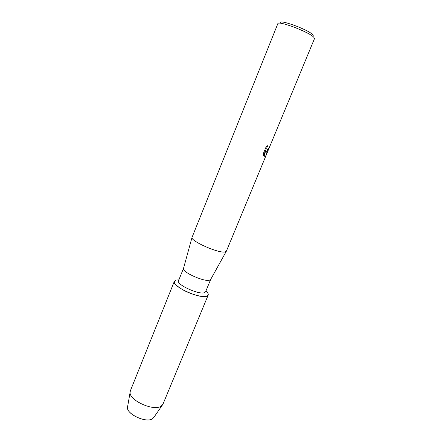 <?xml version="1.0" encoding="UTF-8"?>
<svg xmlns="http://www.w3.org/2000/svg" width="442" height="442" viewBox="0 0 442 442"><rect width="100%" height="100%" fill="white"/><g stroke="black" fill="none" stroke-linecap="round" stroke-linejoin="round"><path stroke-width="0.66" d="M127.489 407.364C126.478 414.303 146.611 423.397 152.606 418.673L154.004 417.165L152.606 418.673C146.131 423.745 124.611 413.11 127.655 406.408L130.368 390.811L174.352 281.311L176.198 280.068L178.877 279.863L176.198 280.068C172.319 281.692 174.789 285.079 183.607 290.228C191.966 294.715 203 297.538 206.729 296.228C199.861 299.24 171.203 285.968 174.352 281.311M210.735 279.327L205.585 291.797L204.408 292.687C198.85 295.002 176.049 284.444 178.518 280.753L183.563 268.233M210.723 279.355L209.58 280.162C204.337 282.118 182.165 272.195 183.485 268.509L183.546 268.266M225.077 251.934C218.889 253.603 190.557 241.133 192.016 237.426L277.825 23.713C277.841 20.166 309.941 32.321 313.925 37.432L314.472 38.669L226.376 251.194L225.077 251.934M266.73 151.368L266.056 150.882L266.371 154.661C265.703 156.241 265.062 156.982 264.449 156.877L264.128 156.667L265.719 150.319L263.57 155.523L263.366 153.534L266.029 147.087L267.83 145.578C266.913 147.092 266.62 148.357 266.946 149.363L267.443 149.65L269.322 147.313C268.416 149.683 267.554 151.037 266.73 151.368M313.395 36.073L312.93 34.879C308.798 29.675 276.952 18.221 280.521 23.155M264.377 156.849C264.996 156.993 265.648 156.258 266.327 154.645L266.056 150.882M266.465 151.324C267.322 151.313 268.261 149.976 269.272 147.302M267.178 149.639L266.902 149.346C266.581 148.374 266.858 147.136 267.736 145.633M263.548 155.446L265.719 150.319M205.95 290.908C208.746 293.56 209.005 295.333 206.729 296.228L208.171 295.112C208.558 294.046 207.817 292.643 205.95 290.908M208.171 295.112L162.982 404.121L161.214 406.121C154.004 411.673 128.871 400.364 130.092 392.164M183.485 268.509L192.016 237.426M210.596 279.576L226.254 251.393M153.457 417.961L162.231 405.281"/></g></svg>
